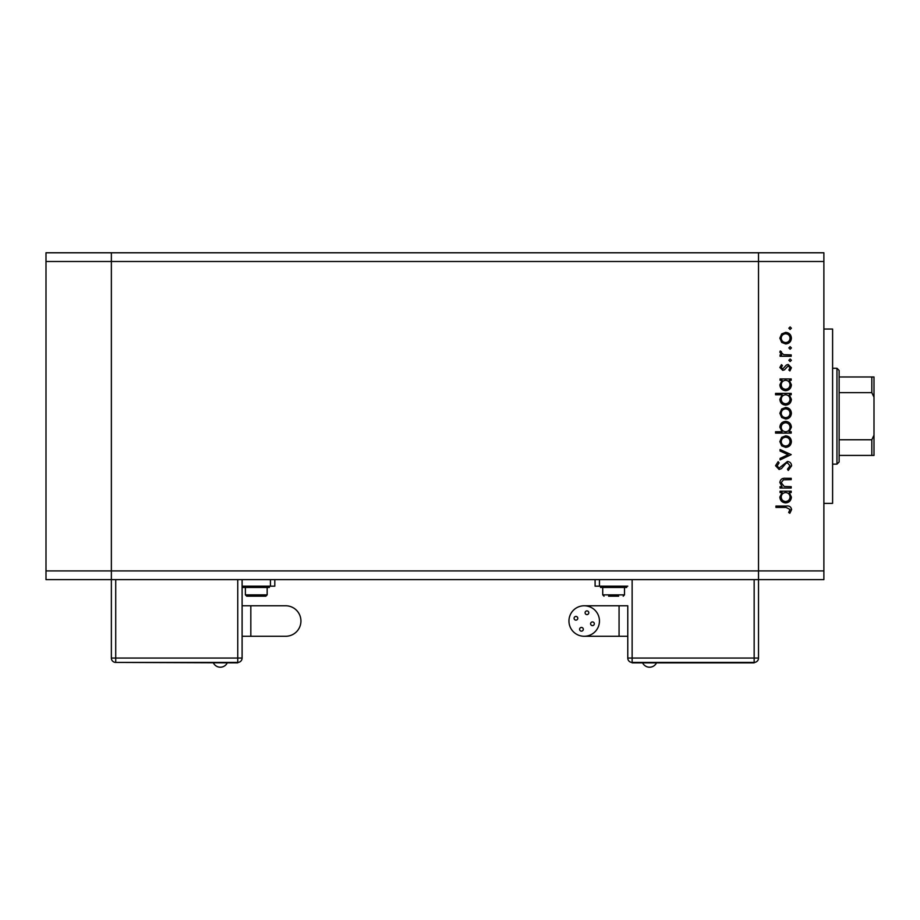 <?xml version="1.0" encoding="UTF-8"?>
<svg xmlns="http://www.w3.org/2000/svg" width="920" height="920" viewBox="0 0 920 920"><rect width="100%" height="100%" fill="white"/><g stroke="black" fill="none" stroke-linecap="round" stroke-linejoin="round"><path stroke-width="1.38" d="M823.883 261.498L823.883 570.906L111.366 570.906L111.366 261.498L823.883 261.498L823.883 252.781L758.517 252.781L758.517 579.623L758.517 252.781L46 252.781L46 579.623L111.366 579.623L111.366 252.781L111.366 261.498L46 261.498M823.883 570.906L823.883 579.623L758.517 579.623L758.517 658.064L758.517 579.623L111.366 579.623L111.366 570.906L46 570.906M823.883 329.049L832.6 329.049L832.6 503.366L823.883 503.366M791.2 486.68L791.2 488.048L780.056 488.048L780.056 486.68L782.069 486.68L779.861 482.448C780.356 479.377 782.23 477.986 785.507 478.273L791.2 478.273L791.2 479.642L783.426 479.803L781.23 482.678L784.173 486.473L791.2 486.68M787.462 461.46C790.027 461.771 791.395 463.22 791.591 465.819L788.256 470.453L787.485 469.166L790.027 465.819L787.439 462.829L785.944 463.369L781.436 468.625L779.113 469.476L775.56 465.716L778.136 461.656L779.079 462.886L777.124 465.865L779.056 468.107L787.462 461.46M791.2 454.618L780.056 459.897L780.056 458.413L788.164 454.71L780.056 451.007L780.056 449.535L791.2 454.618M785.657 447.384L781.701 445.855L779.861 441.6L781.689 437.368L785.657 435.838C789.187 436.16 791.096 438.081 791.395 441.6C791.108 445.13 789.187 447.051 785.657 447.384M785.657 419.025L781.701 417.496L779.861 413.252L781.689 409.02L785.657 407.491C789.187 407.813 791.096 409.733 791.395 413.252C791.108 416.772 789.187 418.703 785.657 419.025M782.115 380.305L780.056 380.305L780.056 378.936L791.2 378.936L791.2 380.305L789.268 380.305L791.395 384.859C791.073 388.401 789.13 390.344 785.599 390.666C782.081 390.31 780.171 388.355 779.861 384.813L782.115 380.305M791.395 328.198L790.119 329.464L788.854 328.198L790.119 326.922L791.395 328.198M785.657 343.93L781.701 342.412L779.861 338.157L781.689 333.925L785.657 332.396C789.187 332.718 791.096 334.638 791.395 338.157C791.108 341.688 789.187 343.608 785.657 343.93M791.395 347.944L790.119 349.209L788.854 347.944L790.119 346.667L791.395 347.944M791.2 354.89L791.2 356.258L780.056 356.258L780.056 354.89L781.689 354.89L779.861 352.164L780.24 350.98L781.425 351.728L781.23 352.429L783.633 354.637L791.2 354.89M791.395 360.26L790.119 361.537L788.854 360.26L790.119 358.995L791.395 360.26M782.782 370.334L779.861 367.517L781.448 364.665L782.402 365.596L781.23 367.517L782.724 368.966L786.45 364.987L788.175 364.469L791.395 367.735L789.889 370.921L788.854 370.012L790.027 367.804L788.233 365.838L784.495 369.828L782.782 370.334M782.207 394.772L775.56 394.772L775.56 393.403L791.2 393.403L791.2 394.772L789.268 394.772L791.395 399.326C791.073 402.868 789.13 404.811 785.599 405.145C782.081 404.777 780.171 402.822 779.861 399.291L782.207 394.772M789.141 431.733L791.2 431.733L791.2 433.101L775.56 433.101L775.56 431.733L782.081 431.733L779.861 427.19C780.183 423.648 782.115 421.705 785.645 421.371C789.176 421.739 791.085 423.683 791.395 427.236L789.141 431.733M782.115 492.545L780.056 492.545L780.056 491.176L791.2 491.176L791.2 492.545L789.268 492.545L791.395 497.099C791.073 500.641 789.13 502.584 785.599 502.918C782.081 502.55 780.171 500.595 779.861 497.065L782.115 492.545M790.027 509.519L786.094 507.414L775.951 507.414L775.951 506.046L786.244 506.046C789.303 505.62 791.085 506.816 791.591 509.599L789.831 513.279L788.658 512.474L790.027 509.519M785.668 333.764C782.977 334.017 781.494 335.478 781.23 338.169C781.494 340.848 782.977 342.32 785.668 342.562C788.348 342.32 789.808 340.848 790.027 338.169C789.808 335.478 788.348 334.017 785.668 333.764M785.657 380.305C782.92 380.558 781.436 382.053 781.23 384.801C781.448 387.504 782.908 389.01 785.611 389.298C788.302 389.01 789.774 387.504 790.027 384.813C789.82 382.065 788.359 380.558 785.657 380.305M785.657 394.772C782.92 395.025 781.436 396.52 781.23 399.268C781.448 401.982 782.908 403.478 785.611 403.776C788.302 403.478 789.774 401.982 790.027 399.28C789.82 396.531 788.359 395.036 785.657 394.772M785.668 408.859C782.977 409.101 781.494 410.573 781.23 413.252C781.494 415.943 782.977 417.404 785.668 417.657C788.348 417.404 789.808 415.943 790.027 413.252C789.808 410.573 788.348 409.101 785.668 408.859M785.611 431.733C788.336 431.491 789.808 429.996 790.027 427.248C789.808 424.534 788.348 423.027 785.645 422.74C782.954 423.027 781.482 424.522 781.23 427.225C781.436 429.962 782.897 431.468 785.611 431.733M785.668 437.207C782.977 437.46 781.494 438.921 781.23 441.611C781.494 444.291 782.977 445.763 785.668 446.004C788.348 445.763 789.808 444.291 790.027 441.611C789.808 438.921 788.348 437.46 785.668 437.207M785.657 492.545C782.92 492.798 781.436 494.293 781.23 497.041C781.448 499.755 782.908 501.25 785.611 501.549C788.302 501.25 789.774 499.755 790.027 497.053C789.82 494.304 788.359 492.809 785.657 492.545M836.958 368.264L839.132 370.449L839.132 461.966L836.958 464.14L836.958 368.264L832.6 368.264M874 376.981L871.826 376.981L874 376.981L874 455.423L871.826 455.423L874 455.423M874 397.21L871.826 392.633L871.826 376.981L839.132 376.981M839.132 392.633L871.826 392.633M839.132 439.772L871.826 439.772L874 435.194M839.132 455.423L871.826 455.423L871.826 439.772M656.512 662.86A7.716 7.716 0 0 1 642.62 662.86M579.6 629.292A1.851 1.851 0 0 0 581.452 631.143A1.851 1.851 0 0 0 583.303 629.292A1.851 1.851 0 0 0 581.452 627.44A1.851 1.851 0 0 0 579.6 629.292M590.617 623.771A1.851 1.851 0 0 0 592.469 625.623A1.851 1.851 0 0 0 594.32 623.771A1.851 1.851 0 0 0 592.469 621.92A1.851 1.851 0 0 0 590.617 623.771M585.097 612.755A1.851 1.851 0 0 0 586.948 614.606A1.851 1.851 0 0 0 588.8 612.755A1.851 1.851 0 0 0 586.948 610.903A1.851 1.851 0 0 0 585.097 612.755M574.08 618.274A1.851 1.851 0 0 0 575.931 620.126A1.851 1.851 0 0 0 577.783 618.274A1.851 1.851 0 0 0 575.931 616.423A1.851 1.851 0 0 0 574.08 618.274M584.2 605.774A15.249 15.249 0 0 0 568.951 621.023A15.249 15.249 0 0 0 584.2 636.272A15.249 15.249 0 0 0 599.449 621.023A15.249 15.249 0 0 0 584.2 605.774L627.773 605.774L627.773 658.064L627.773 605.774M619.068 605.774L619.068 636.272L627.773 636.272M613.617 586.592L600.542 586.592L600.542 587.466L626.692 587.466L626.692 586.592L613.617 586.592M618.643 596.183L608.58 596.183M595.091 579.623L595.091 586.166L627.773 586.166M632.132 579.623L632.132 662.86L754.158 662.86L754.158 658.064L758.517 658.064A4.358 4.358 0 0 1 754.158 662.423L632.132 662.423A4.358 4.358 0 0 1 627.773 658.064L754.158 658.064L754.158 579.623M242.109 605.774L285.683 605.774A15.249 15.249 0 0 1 300.932 621.023A15.249 15.249 0 0 1 285.683 636.272L242.109 636.272M213.371 662.86A7.716 7.716 0 0 0 227.263 662.86M269.341 586.592L243.19 586.592L243.19 587.466L269.341 587.466L269.341 586.592M267.168 587.466L267.168 594.872L265.857 596.183L256.266 596.183L261.303 596.183M242.109 579.623L242.109 658.064L237.751 658.064L237.751 579.623M115.724 579.623L115.724 658.064L111.366 658.064L111.366 579.623M274.792 586.166L274.792 579.623L274.792 586.166L270.434 586.166L270.434 579.623M242.109 586.166L270.434 586.166M256.266 596.183L246.686 596.183L245.375 594.872L267.168 594.872M237.751 662.423A4.358 4.358 0 0 0 242.109 658.064A4.358 4.358 0 0 1 237.751 662.423L115.724 662.423A4.358 4.358 0 0 1 111.366 658.064A4.358 4.358 0 0 0 115.724 662.423L237.751 662.86L237.751 658.064L115.724 658.064L115.724 662.423M624.507 587.466L624.507 594.872L602.726 594.872L604.026 596.183M599.449 586.166L599.449 579.623M250.827 605.774L250.827 636.272M285.683 605.774A15.249 15.249 0 0 1 300.932 621.023M836.958 464.14L832.6 464.14M619.068 636.272L584.2 636.272M602.726 587.466L602.726 594.872M624.507 594.872L623.208 596.183M245.375 587.466L245.375 594.872"/></g></svg>
